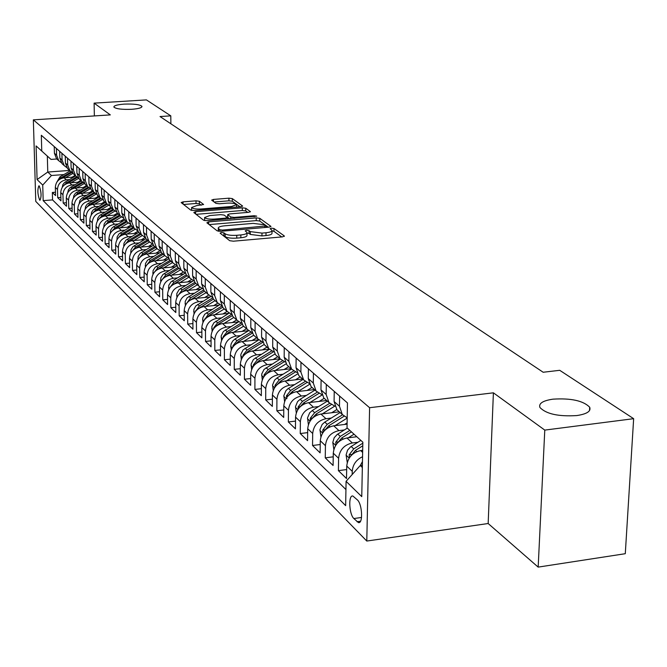 <?xml version="1.0" encoding="UTF-8"?>
<svg xmlns="http://www.w3.org/2000/svg" width="667" height="667" viewBox="0 0 667 667"><rect width="100%" height="100%" fill="white"/><g stroke="black" fill="none" stroke-linecap="round" stroke-linejoin="round"><path stroke-width="1" d="M221.377 232.508L220.102 233.158L229.731 240.712L233.408 241.196L282.566 236.868L284.292 235.926L273.962 228.506L271.427 228.189L270.127 228.714L272.011 230.307C272.236 231.482 270.235 232.299 266.008 232.75L261.964 233.1L250.325 231.616L249.049 230.657L246.515 230.34L245.181 230.874L246.99 232.45C247.199 233.642 245.148 234.476 240.845 234.942L236.76 235.293C231.299 235.618 227.422 235.118 225.146 233.792L223.904 232.833L221.377 232.508M131.699 109.296C138.603 108.754 142.013 107.771 141.929 106.361C139.845 104.511 133.925 103.769 124.179 104.119C117.284 104.652 113.849 105.628 113.882 107.053C115.933 108.904 121.878 109.655 131.699 109.296M576.838 415.566C586.91 414.024 591.195 411.239 589.695 407.229C583.3 400.725 571.06 398.032 552.993 399.158C542.905 400.642 538.544 403.41 539.92 407.47C546.156 414.007 558.462 416.7 576.838 415.566M39.661 200.075L40.003 200.267C41.612 196.523 41.362 191.762 39.253 185.976L38.919 185.793C37.31 189.52 37.56 194.28 39.661 200.075M199.375 201.242L196.006 200.825L183.058 201.868L181.174 202.568L190.745 210.122L194.172 210.547L240.779 206.728L242.596 206.028L232.308 198.591L228.931 198.182L213.473 199.425L211.639 200.108L215.941 203.36L219.343 203.777L227.088 203.143C232.149 202.91 235.309 203.41 236.552 204.627L231.657 206.487L201.025 208.996C195.94 209.238 192.796 208.738 191.596 207.52L196.64 205.619L203.602 204.502L199.375 201.242L199.383 203.894L196.023 203.477L183.558 204.486M110.322 114.899L94.105 103.135L146.415 99.892L170.802 115.85L160.03 116.55L543.171 372.253L559.721 370.31L633.65 418.684L544.781 430.098L493.397 392.821L369.601 407.712L33.35 119.852L110.322 114.899M208.679 221.878L206.87 222.778L217.15 230.84L220.744 231.299L269.084 227.139L270.944 226.396L259.771 218.317L256.236 217.876L208.679 221.878L208.688 224.204M203.668 220.268L193.814 212.531L195.606 211.672L242.313 207.829L245.764 208.254L250.383 211.622L248.549 212.331L229.548 213.915L227.68 214.632L230.74 216.975L234.25 217.409L254.152 215.741L256.712 216.15L207.179 220.71L203.668 220.268M55.461 192.238L52.351 192.48L55.553 195.581L55.336 187.427L57.487 189.486C57.896 183.992 60.822 180.774 66.283 179.815L69.385 179.581M60.88 197.432L57.704 197.674L60.972 200.85L60.755 192.613L62.956 194.722C63.373 189.17 66.333 185.91 71.853 184.934L74.996 184.701M66.425 202.735L63.173 202.993L66.508 206.245L66.3 197.916L68.559 200.067C68.976 194.464 71.978 191.162 77.547 190.178L80.732 189.928M72.094 208.162L68.759 208.429L72.178 211.756L71.978 203.343L74.279 205.544C74.712 199.875 77.739 196.54 83.367 195.531L86.602 195.281M77.889 213.715L74.479 213.99L77.972 217.392L77.781 208.888L80.132 211.139C80.574 205.411 83.642 202.034 89.328 201.017L92.613 200.759M83.825 219.393L80.332 219.685L83.909 223.162L83.717 214.566L86.126 216.875C86.577 211.08 89.678 207.662 95.431 206.628L98.758 206.361M89.895 225.204L86.318 225.504L89.978 229.064L89.795 220.377L92.263 222.736C92.721 216.883 95.856 213.423 101.676 212.373L105.044 212.098M96.115 231.157L92.446 231.466L96.198 235.109L96.015 226.321L98.541 228.748C99.016 222.82 102.193 219.326 108.062 218.251L111.489 217.967M102.485 237.244L98.724 237.569L102.56 241.296L102.385 232.416L104.977 234.892C105.461 228.906 108.671 225.363 114.616 224.27L118.092 223.987M109.004 243.488L105.153 243.822L109.08 247.64L108.913 238.661L111.572 241.196C112.064 235.143 115.316 231.557 121.319 230.448L124.854 230.148M115.691 249.875L111.739 250.225L115.766 254.144L115.608 245.056L118.326 247.657C118.834 241.529 122.119 237.902 128.197 236.768L131.783 236.46M122.545 256.42L118.484 256.787L122.62 260.797L122.461 251.609L125.254 254.285C125.771 248.082 129.098 244.405 135.243 243.255L138.886 242.938M129.565 263.14L125.404 263.515L129.64 267.634L129.49 258.337L132.358 261.072C132.883 254.794 136.26 251.075 142.471 249.9L146.173 249.575M136.777 270.018L132.5 270.41L136.843 274.637L136.702 265.233L139.645 268.042C140.187 261.689 143.597 257.921 149.892 256.72L153.652 256.386M144.172 277.08L139.778 277.489L144.23 281.824L144.105 272.303L147.115 275.188C147.674 268.759 151.134 264.941 157.495 263.723L161.322 263.373M151.759 284.325L147.24 284.751L151.818 289.195L151.701 279.565L154.794 282.525C155.361 276.021 158.871 272.144 165.308 270.91L169.193 270.552M159.546 291.762L154.911 292.204L159.605 296.773L159.496 287.018L162.673 290.062C163.257 283.475 166.808 279.548 173.328 278.281L177.28 277.914M167.55 299.391L162.781 299.858L167.6 304.552L167.509 294.681L170.769 297.799C171.369 291.129 174.971 287.152 181.566 285.86L185.584 285.476M175.771 307.237L170.86 307.72L175.821 312.54L175.729 302.543L179.09 305.753C179.706 298.999 183.35 294.964 190.028 293.647L194.122 293.255M184.225 315.291L179.173 315.799L184.267 320.752L184.192 310.63L187.635 313.932C188.269 307.087 191.971 302.993 198.733 301.651L202.893 301.242M192.913 323.57L187.71 324.104L192.946 329.198L192.888 318.951L196.431 322.336C197.082 315.408 200.834 311.256 207.687 309.888L211.923 309.463M201.851 332.083L196.49 332.641L201.884 337.877L201.834 327.497L205.478 330.99C206.145 323.97 209.955 319.751 216.892 318.351L221.211 317.917M211.047 340.845L205.528 341.421L211.072 346.815L211.039 336.301L214.791 339.895C215.474 332.775 219.335 328.498 226.363 327.072L230.765 326.613M220.519 349.858L214.824 350.467L220.535 356.02L220.51 345.364L224.379 349.058C225.087 341.846 228.998 337.51 236.126 336.043L240.604 335.576M230.273 359.138L224.395 359.771L230.273 365.491L230.273 354.694L234.259 358.504C234.984 351.192 238.953 346.782 246.173 345.289L250.742 344.806M240.32 368.693L234.259 369.36L240.312 375.254L240.328 364.307L244.43 368.234C245.181 360.822 249.216 356.345 256.528 354.819L261.189 354.31M250.675 378.539L244.414 379.24L250.659 385.318L250.692 374.22L254.927 378.264C255.694 370.744 259.788 366.2 267.209 364.641L271.961 364.115M261.364 388.686L254.894 389.428L261.331 395.689L261.381 384.434L265.749 388.619C266.542 380.99 270.702 376.371 278.222 374.771L283.075 374.22M272.386 399.158L265.691 399.933L272.344 406.403L272.411 394.981L276.922 399.3C277.739 391.554 281.958 386.868 289.586 385.226L294.547 384.659M283.767 409.955L276.847 410.78L283.708 417.45L283.8 405.87L288.452 410.322C289.303 402.468 293.588 397.707 301.326 396.023L306.386 395.431M295.523 421.102L288.361 421.969L295.448 428.864L295.556 417.117L300.375 421.719C301.242 413.748 305.603 408.896 313.448 407.178L318.626 406.562M307.67 432.625L300.25 433.533L307.579 440.662L307.712 428.739L312.69 433.492C313.59 425.404 318.017 420.468 325.98 418.701L331.274 418.059M320.227 444.522L312.54 445.489L320.118 452.86L320.277 440.754L325.429 445.673C326.355 437.452 330.857 432.441 338.944 430.624L344.355 429.957M333.225 456.828L325.254 457.854L333.091 465.474L333.283 453.185L338.603 458.279C339.561 449.925 344.147 444.822 352.351 442.963L357.887 442.263M346.673 469.56L338.402 470.644L346.515 478.531L346.74 466.05C347.715 457.62 352.343 452.468 360.63 450.575L362.681 450.308M55.336 187.427C55.736 181.958 58.654 178.748 64.09 177.797L73.662 177.08M60.755 192.613C61.164 187.085 64.115 183.842 69.61 182.875L79.373 182.141M66.3 197.916C66.725 192.329 69.701 189.044 75.254 188.069L85.218 187.302M71.978 203.343C72.403 197.69 75.421 194.372 81.024 193.38L91.196 192.588M77.781 208.888C78.214 203.177 81.266 199.825 86.927 198.808L97.315 197.991M83.717 214.566C84.159 208.796 87.244 205.394 92.971 204.369L103.577 203.527M89.795 220.377C90.245 214.541 93.372 211.105 99.158 210.055L109.988 209.18M96.015 226.321C96.482 220.427 99.641 216.95 105.486 215.883L116.558 214.974M102.385 232.416C102.868 226.455 106.061 222.928 111.973 221.844L123.295 220.91M108.913 238.661C109.405 232.625 112.64 229.064 118.618 227.956L130.19 226.988M115.608 245.056C116.108 238.953 119.376 235.343 125.429 234.225L137.26 233.217M122.461 251.609C122.978 245.439 126.288 241.779 132.408 240.637L144.514 239.595M129.49 258.337C130.015 252.093 133.375 248.382 139.561 247.224L151.951 246.14M136.702 265.233C137.244 258.913 140.637 255.161 146.898 253.977L159.588 252.843M144.105 272.303C144.656 265.908 148.099 262.106 154.427 260.897L167.417 259.73M151.701 279.565C152.259 273.095 155.753 269.243 162.156 268.009L175.471 266.792M159.496 287.018C160.072 280.465 163.607 276.563 170.093 275.313L183.733 274.037M167.509 294.681C168.101 288.044 171.677 284.084 178.247 282.808L192.229 281.482M175.729 302.543C176.338 295.823 179.973 291.812 186.618 290.512L200.959 289.136M184.192 310.63C184.817 303.827 188.494 299.758 195.223 298.424L209.947 296.99M192.888 318.951C193.53 312.056 197.257 307.921 204.077 306.562L219.185 305.069M201.834 327.497C202.493 320.51 206.27 316.325 213.173 314.941L228.689 313.373M211.039 336.301C211.714 329.223 215.549 324.971 222.545 323.553L238.486 321.919M220.51 345.364C221.211 338.186 225.104 333.875 232.183 332.424L248.574 330.715L235.034 338.969L236.918 340.72L232.983 345.764L232.85 347.023M230.273 354.694C230.99 347.415 234.934 343.038 242.113 341.562L258.696 339.803M240.328 364.307C241.062 356.928 245.072 352.484 252.351 350.967L269.176 349.158M250.692 374.22C251.451 366.742 255.519 362.223 262.898 360.672L280.032 358.796M261.381 384.434C262.164 376.855 266.291 372.269 273.778 370.677L291.154 368.734M272.411 394.981C273.22 387.285 277.414 382.633 285.001 381.007L302.618 378.998M283.8 405.87C284.634 398.066 288.894 393.33 296.582 391.662L314.457 389.595M295.556 417.117C296.415 409.188 300.75 404.377 308.554 402.668L326.672 400.534M307.712 428.739C308.596 420.694 312.998 415.799 320.919 414.049L339.303 411.831M320.277 440.754C321.194 432.583 325.671 427.605 333.708 425.804L347.09 424.162M333.283 453.185C334.225 444.889 338.778 439.82 346.932 437.977L356.812 436.735M357.42 499.942L352.885 496.023C348.199 494.656 349.058 514.224 353.86 518.542L358.437 522.594C363.182 524.07 362.298 504.16 357.42 499.942M369.601 407.712L366.792 541.045L35.768 201.409L33.35 119.852M52.351 192.48L52.56 199.9L43.18 200.634L345.656 505.644L346.081 481.324L360.263 465.516L362.381 465.241M43.18 200.634L42.73 185.084L37.085 179.565L36.093 145.923L41.763 151.059L41.312 135.276L347.465 402.943L347.023 427.864L362.848 442.213L361.756 496.623L346.081 481.324M54.244 146.582L54.419 153.252L56.553 158.754L58.062 160.105M61.281 162.673L58.721 160.697L56.587 155.169L56.412 148.474M59.688 151.342L59.863 158.079L62.014 163.64L63.54 165.007M66.842 167.634L64.232 165.624L62.073 160.047L61.906 153.277M65.258 156.211L65.424 163.023L67.592 168.634L69.135 170.018M72.528 172.711L69.86 170.669L67.692 165.024L67.517 158.187M70.952 161.189L71.119 168.076L73.303 173.745L74.862 175.138M78.339 177.906L75.621 175.821L73.437 170.127L73.27 163.215M76.78 166.291L76.947 173.245L79.148 178.973L80.715 180.382M84.292 183.217L81.524 181.099L79.315 175.346L79.148 168.359M82.75 171.502L82.9 178.531L85.126 184.325L86.71 185.743M82.508 193.263L90.379 188.644L87.552 186.502L85.326 180.682L85.168 173.62M88.853 176.838L89.003 183.95L91.246 189.803L92.846 191.237M96.632 194.214L93.73 192.029L91.487 186.151L91.337 179.014M95.106 182.308L95.256 189.495L97.507 195.414L99.133 196.865M103.018 199.917L100.058 197.69L97.791 191.746L97.649 184.534M101.509 187.902L101.651 195.173L103.927 201.159L105.561 202.618M109.563 205.753L106.537 203.493L104.252 197.482L104.11 190.187M108.071 193.647L108.204 200.992L110.505 207.045L112.156 208.521M116.275 211.739L113.182 209.438L110.872 203.36L110.739 195.981M114.799 199.525L114.924 206.962L117.242 213.073L118.909 214.566M123.153 217.867L119.985 215.533L117.659 209.388L117.534 201.918M121.686 205.553L121.819 213.073L124.154 219.26L125.838 220.769M130.198 224.162L126.963 221.778L124.621 215.566L124.496 208.004M128.764 211.731L128.881 219.343L131.241 225.596L132.941 227.122M137.435 230.607L134.117 228.181L131.758 221.894L131.641 214.249M136.018 218.076L136.126 225.78L138.503 232.108L140.228 233.642M144.856 237.227L141.462 234.751L139.078 228.397L138.969 220.66M143.455 224.579L143.563 232.374L145.965 238.778L147.699 240.337M152.476 244.014L148.999 241.496L146.59 235.067L146.49 227.23M151.101 231.266L151.201 239.153L153.618 245.631L155.378 247.207M160.297 250.984L156.737 248.424L154.31 241.913L154.21 233.984M158.946 238.127L159.038 246.115L161.472 252.668L163.257 254.26M168.334 258.146L164.682 255.536L162.231 248.949L162.148 240.92M167.008 245.173L167.092 253.26L169.551 259.897L171.344 261.497M176.588 265.499L172.845 262.84L170.368 256.178L170.293 248.049M175.296 252.418L175.363 260.605L177.847 267.317L179.665 268.943M185.076 273.053L181.232 270.343L178.739 263.598L178.673 255.369M183.809 259.863L183.867 268.159L186.376 274.954L188.211 276.597M193.805 280.832L189.853 278.064L187.344 271.236L187.285 262.898M192.563 267.517L192.621 275.921L195.148 282.8L197.007 284.467M202.785 288.819L198.724 286.01L196.19 279.089L196.14 270.644M201.576 275.396L201.617 283.917L204.169 290.879L206.045 292.563M212.023 297.048L207.854 294.172L205.294 287.177L205.253 278.614M210.855 283.508L210.88 292.138L213.457 299.191L215.358 300.892M221.536 305.511L217.25 302.585L214.666 295.489L214.641 286.818M220.402 291.854L220.418 300.6L223.02 307.745L224.937 309.471M231.341 314.232L226.922 311.247L224.32 304.06L224.304 295.264M230.24 300.458L230.248 309.321L232.866 316.567L234.809 318.309M241.437 323.212L236.885 320.168L234.259 312.89L234.259 303.969M240.378 309.321L240.37 318.317L243.013 325.646L244.981 327.414M251.851 332.466L247.165 329.365L244.514 321.986L244.522 312.948M250.834 318.459L250.817 327.58L253.477 335.017L255.469 336.802M262.59 342.013L257.754 338.844L255.077 331.366L255.111 322.203M261.622 327.889L261.581 337.143L264.274 344.681L266.291 346.481M273.67 351.859L268.684 348.624L265.991 341.054L266.033 331.749M272.753 337.627L272.695 347.007L275.413 354.644L277.455 356.47M285.109 362.023L279.965 358.721L277.247 351.042L277.305 341.604M284.25 347.674L284.175 357.195L286.91 364.941L288.978 366.792M296.932 372.519L291.621 369.151L288.869 361.364L288.953 351.784M296.123 358.054L296.031 367.717L298.791 375.579L300.884 377.447M309.146 383.367L303.66 379.932L300.884 372.028L300.984 362.306M308.404 368.793L308.287 378.598L311.072 386.568L313.19 388.461M321.777 394.572L316.1 391.07L313.307 383.058L313.432 373.187M321.102 379.89L320.96 389.853L323.778 397.932L325.921 399.858M334.859 406.17L328.981 402.593L326.155 394.464L326.296 384.442M334.242 391.379L334.084 401.492L336.918 409.696L339.086 411.639M347.199 417.825L342.304 414.515L339.461 406.27L339.62 396.09M352.193 474.512L352.251 471.327C352.785 464.591 356.22 459.721 362.556 456.72M338.402 470.644L338.603 458.279M325.254 457.854L325.429 445.673M312.54 445.489L312.69 433.492M300.25 433.533L300.375 421.719M288.361 421.969L288.452 410.322M276.847 410.78L276.922 399.3M265.691 399.933L265.749 388.619M254.894 389.428L254.927 378.264M244.414 379.24L244.43 368.234M234.259 369.36L234.259 358.504M224.395 359.771L224.379 349.058M214.824 350.467L214.791 339.895M205.528 341.421L205.478 330.99M196.49 332.641L196.431 322.336M187.71 324.104L187.635 313.932M179.173 315.799L179.09 305.753M170.86 307.72L170.769 297.799M162.781 299.858L162.673 290.062M154.911 292.204L154.794 282.525M147.24 284.751L147.115 275.188M139.778 277.489L139.645 268.042M132.5 270.41L132.358 261.072M125.404 263.515L125.254 254.285M118.484 256.787L118.326 247.657M111.739 250.225L111.572 241.196M105.153 243.822L104.977 234.892M98.724 237.569L98.541 228.748M92.446 231.466L92.263 222.736M86.318 225.504L86.126 216.875M80.332 219.685L80.132 211.139M74.479 213.99L74.279 205.544M68.759 208.429L68.559 200.067M63.173 202.993L62.956 194.722M57.704 197.674L57.487 189.486M52.56 199.9L345.94 489.57M69.61 170.444L47.766 172.044L51.451 175.496L63.899 174.579M360.263 465.516L362.339 467.475M493.397 392.821L488.161 523.52L538.169 567.108L544.781 430.098M538.169 567.108L625.287 553.702L633.65 418.684M94.105 103.135L94.364 115.925M488.161 523.52L366.792 541.045M170.877 123.795L170.802 115.85M47.324 156.086L47.766 172.044L37.085 179.565M56.82 158.996L51.009 159.405L41.763 151.059M51.451 175.496L42.73 185.084M222.886 235.343L225.146 236.61C227.422 237.944 231.299 238.444 236.76 238.119L236.76 235.293M246.99 232.975L246.982 235.259C247.19 236.46 245.148 237.302 240.837 237.76L236.76 238.119M272.011 230.84L271.994 233.1C272.219 234.284 270.218 235.109 265.991 235.559L261.956 235.918L250.317 234.425L249.041 233.458L246.982 233.117M281.757 236.943L273.945 231.299L272.011 230.949M268.292 227.214L259.763 221.052L256.228 220.61L209.188 224.596M219.96 229.756L222.47 230.073L266.133 225.913L264.674 224.812L253.21 223.378L224.445 225.83C220.152 226.28 218.101 227.097 218.276 228.281L219.96 229.756L219.96 231.341M218.284 230.574L218.376 231.241M196.115 214.332L242.304 210.514L242.313 207.829M247.774 212.398L245.756 210.939L242.304 210.514M227.68 217.209L229.573 218.826M209.696 215.566L204.594 217.534C205.853 218.818 209.071 219.326 214.274 219.084L225.296 218.159L227.055 217.275L224.137 215.082L220.66 214.649L209.696 215.566M204.611 219.885L204.936 220.66M201.167 205.253L199.383 203.894M191.604 209.847L191.804 210.472M240.012 206.787L232.308 201.226L228.939 200.817L214.132 202.018M360.297 465.516L362.456 461.572M361.931 450.408L362.69 449.925M347.249 462.514L346.098 454.994L347.549 450.183L350.55 446.898L360.855 440.403M351 455.728L355.411 450.417L362.773 445.798M362.823 443.196L353.76 448.891L349.141 454.811L349.491 457.645M348.266 437.81L354.019 434.209M333.85 449.433L332.783 442.446L334.209 437.71L337.16 434.484L347.299 428.114M337.635 442.838L341.871 437.877L351.451 431.874M349.841 430.415L340.27 436.401L335.726 442.221L335.985 444.897M344.589 424.47L347.107 422.895M335.059 425.638L347.199 418.067M320.902 436.818L319.968 429.631L322.136 424.479L324.812 422.086L340.103 412.556M324.729 430.398L328.781 425.763L344.105 416.2M342.538 414.791L327.239 424.337L322.77 430.057L322.945 432.575M331.691 412.748L336.802 409.563M322.294 413.882L334.734 406.136M308.387 424.637L307.529 417.917L309.655 412.84L312.289 410.497L327.347 401.134M312.248 418.367L316.125 414.049L331.282 404.619M329.665 403.327L314.641 412.665L310.247 418.301L310.347 420.652M319.21 401.409L324.195 398.316M309.947 402.501L321.969 395.039M296.29 412.865L295.498 406.587L297.582 401.584L300.175 399.283L315.007 390.087M300.183 406.745L303.885 402.718L318.909 393.405M317.242 392.213L302.443 401.384L298.124 406.92L298.174 409.113M307.128 390.437L312.023 387.41M297.999 391.496L309.58 384.334M284.576 401.484L283.842 395.614L285.893 390.695L287.877 388.803L303.06 379.398M288.511 395.498L292.046 391.754L306.962 382.524M305.244 381.432L290.645 390.462L286.393 395.906L286.91 398.608M295.431 379.815L300.225 376.855M286.426 380.84L297.624 373.937M273.237 390.478L272.561 384.992L274.579 380.14L277.088 377.914L291.487 369.043M277.214 384.609L280.574 381.132L295.423 371.978M293.655 370.985L279.223 379.882L275.037 385.243L274.996 387.118M284.1 369.526L288.803 366.633M275.213 370.518L286.076 363.84M262.256 379.831L261.722 374.062L264.04 369.41L280.24 359.029M266.266 374.07L269.46 370.844L284.275 361.739M282.449 360.839L268.151 369.635L264.032 374.912L263.957 376.63M273.111 359.555L277.73 356.72M264.349 360.513L274.921 354.027M251.601 369.51L251.117 364.09L253.402 359.505L269.335 349.316M255.661 363.857L258.688 360.872L273.487 351.801M271.619 351L257.42 359.696L253.36 364.899L253.26 366.466M262.464 349.883L266.992 347.107M253.81 350.817L264.124 344.505M241.279 359.521L240.837 354.419L243.088 349.9L258.788 339.887M245.381 353.96L248.249 351.209L262.74 342.338M261.13 341.437L247.015 350.067L243.021 355.186L242.896 356.595M252.126 340.495L256.57 337.785M243.588 341.404L253.71 335.226M231.266 349.825L230.749 346.248L231.166 343.83L232.658 341.07L235.034 338.969M235.409 344.364L238.111 341.821L252.226 333.217M250.975 332.141L236.918 340.72M242.088 331.391L246.457 328.731M233.667 332.266L243.63 326.205M221.536 340.428L221.177 335.926L223.353 331.532L238.686 321.802M225.729 335.051L228.272 332.716L242.046 324.337M241.146 323.103L227.113 331.641L223.237 336.618L223.095 337.727M232.349 322.553L236.635 319.943M224.029 323.403L233.842 317.442M212.098 331.316L211.889 326.488L213.915 322.745L229.089 313.131M216.333 326.013L218.726 323.879L232.191 315.699M231.441 314.432L217.592 322.828L213.773 327.73L213.632 328.698M222.878 313.957L227.072 311.414M214.674 314.791L224.337 308.929M202.926 322.461L202.751 317.901L204.744 314.207L219.793 304.702M207.212 317.234L209.446 315.283L222.645 307.295M221.844 306.095L208.346 314.274L204.444 319.927M213.682 305.611L217.767 303.143M205.569 306.42L215.099 300.659M194.014 313.865L193.864 309.546L195.831 305.911L210.772 296.49M198.341 308.713L213.382 299.108M212.556 297.982L199.358 305.953L195.523 311.389M204.736 297.499L208.738 295.081M196.723 298.274L206.111 292.621M185.343 305.511L185.226 301.426L187.16 297.841L202.018 288.494M189.72 300.425L204.435 291.112M203.535 290.07L190.62 297.857L186.843 303.093M196.031 289.603L199.983 287.227M188.127 290.362L197.374 284.801M176.913 297.39L176.822 293.53L179.14 289.578L193.513 280.715M181.341 292.379L195.739 283.333M194.789 282.366L182.116 289.987L178.414 295.022M187.569 281.924L191.487 279.565M179.756 282.666L188.869 277.189M168.709 289.495L168.793 285.301L170.927 281.941L185.151 273.187M173.187 284.542L187.285 275.763M186.293 274.862L173.845 282.333L170.218 287.16M179.323 274.454L183.242 272.103M171.602 275.171L180.599 269.776M160.73 281.816L160.83 277.831L162.931 274.512L176.855 265.958M165.249 276.93L179.048 268.392M178.072 267.525L165.8 274.879L162.356 279.381M171.302 267.175L175.221 264.824M163.673 267.876L172.536 262.565M152.951 274.337L153.076 270.552L155.153 267.275L168.793 258.904M157.529 269.51L171.027 261.222M170.085 260.372L157.954 267.617L154.494 272.044M163.482 260.08L167.434 257.72M155.945 260.764L164.691 255.544M145.381 267.058L145.523 263.457L147.565 260.222L160.964 252.026M150 262.289L163.223 254.227M162.298 253.402L150.317 260.547L146.94 264.782M155.87 253.177L159.863 250.792M148.416 253.844L157.003 248.716M138.002 259.972L138.152 256.545L140.178 253.352L153.343 245.306M142.671 255.261L155.611 247.415M154.711 246.607L142.871 253.66L139.586 257.704M148.441 246.448L152.493 244.039M141.07 247.09L149.533 242.063M130.807 253.06L130.974 249.808L132.975 246.657L145.931 238.753M135.534 248.407L148.191 240.779M147.315 239.995L135.618 246.94L132.416 250.8M141.204 239.878L145.072 237.585M133.917 240.512L142.254 235.559M123.795 246.331L123.979 243.238L125.946 240.128L138.753 232.324M128.564 241.737L140.962 234.3M140.103 233.533L128.548 240.395L125.429 244.08M134.142 233.483L137.861 231.274M126.938 234.092L135.176 229.215M116.958 239.77L117.15 236.835L119.093 233.758L131.749 226.063M121.778 235.226L133.9 227.989M133.066 227.239L121.644 234.009L118.618 237.527M127.247 227.23L130.84 225.113M120.127 227.831L128.272 223.011M110.28 233.375L110.664 230.098L112.406 227.539L124.921 219.943M115.158 228.881L127.013 221.828M126.205 221.094L114.916 227.772L111.973 231.132M120.527 221.136L124.004 219.084M113.482 221.719L121.552 216.95M103.769 227.13L104.16 224.004L105.878 221.477L118.251 213.982M108.696 222.695L120.268 215.833M119.51 215.099L108.346 221.694L105.486 224.896M113.965 215.191L117.367 213.182M106.987 215.758L114.999 211.03M97.407 221.035L97.807 218.051L99.508 215.558L111.739 208.154M102.385 216.65L113.69 209.972M112.965 209.246L101.926 215.758L99.158 218.801M107.554 209.38L110.905 207.404M100.65 209.938L108.613 205.244M91.204 215.091L91.604 212.231L93.288 209.772L105.386 202.46M96.223 210.755L107.279 204.244M106.578 203.535L95.664 209.955L92.98 212.856M101.292 203.702L104.602 201.759M94.464 204.252L102.385 199.591M85.134 209.288L85.543 206.553L87.21 204.119L99.175 196.898M90.212 205.002L101.025 198.641M100.308 197.966L89.545 204.294L86.943 207.053M95.173 198.157L98.441 196.24M88.419 198.691L96.306 194.055M79.206 203.618L79.823 200.559L81.641 198.274L93.105 191.471M84.342 199.383L94.931 193.163M94.197 192.521L83.567 198.758L81.049 201.384M89.195 192.746L92.413 190.854M73.412 198.041L73.837 195.581L75.463 193.205L87.169 186.16M78.581 193.897L88.978 187.802M88.227 187.194L77.722 193.347L75.288 195.848M83.35 187.444L86.527 185.584M76.73 187.952L84.442 183.442M67.759 192.663L68.376 189.845L70.152 187.61L81.374 180.965M72.953 188.536L83.167 182.558M82.408 181.983L72.011 188.061L69.66 190.437M77.63 182.266L80.774 180.432M71.086 182.766L78.639 178.347M62.223 187.369L62.84 184.659L64.599 182.458L75.688 175.896M67.434 183.308L77.497 177.43M76.722 176.872L66.425 182.891L64.149 185.143M72.044 177.205L75.146 175.396M65.558 177.689L72.978 173.353M56.82 182.174L59.938 176.88L70.118 170.944M62.031 178.189L71.953 172.403M71.169 171.878L60.964 177.831L58.771 179.973M64.09 177.797L66.283 179.815M69.61 182.875L71.853 184.934M75.254 188.069L77.547 190.178M81.024 193.38L83.367 195.531M86.927 198.808L89.328 201.017M92.971 204.369L95.431 206.628M99.158 210.055L101.676 212.373M105.486 215.883L108.062 218.251M111.973 221.844L114.616 224.27M118.618 227.956L121.319 230.448M125.429 234.225L128.197 236.768M132.408 240.637L135.243 243.255M139.561 247.224L142.471 249.9M146.898 253.977L149.892 256.72M154.427 260.897L157.495 263.723M162.156 268.009L165.308 270.91M170.093 275.313L173.328 278.281M178.247 282.808L181.566 285.86M186.618 290.512L190.028 293.647M195.223 298.424L198.733 301.651M204.077 306.562L207.687 309.888M213.173 314.941L216.892 318.351M222.545 323.553L226.363 327.072M232.183 332.424L236.126 336.043M242.113 341.562L246.173 345.289M252.351 350.967L256.528 354.819M262.898 360.672L267.209 364.641M273.778 370.677L278.222 374.771M285.001 381.007L289.586 385.226M296.582 391.662L301.326 396.023M308.554 402.668L313.448 407.178M320.919 414.049L325.98 418.701M333.708 425.804L338.944 430.624M346.932 437.977L352.351 442.963M360.63 450.575L362.64 452.426M54.419 153.252L56.587 155.169M59.863 158.079L62.073 160.047M65.424 163.023L67.692 165.024M71.119 168.076L73.437 170.127M76.947 173.245L79.315 175.346M82.9 178.531L85.326 180.682M89.003 183.95L91.487 186.151M95.256 189.495L97.791 191.746M101.651 195.173L104.252 197.482M108.204 200.992L110.872 203.36M114.924 206.962L117.659 209.388M121.819 213.073L124.621 215.566M128.881 219.343L131.758 221.894M136.126 225.78L139.078 228.397M143.563 232.374L146.59 235.067M151.201 239.153L154.31 241.913M159.038 246.115L162.231 248.949M167.092 253.26L170.368 256.178M175.363 260.605L178.739 263.598M183.867 268.159L187.344 271.236M192.621 275.921L196.19 279.089M201.617 283.917L205.294 287.177M210.88 292.138L214.666 295.489M220.418 300.6L224.32 304.06M230.248 309.321L234.259 312.89M240.37 318.317L244.514 321.986M250.817 327.58L255.077 331.366M261.581 337.143L265.991 341.054M272.695 347.007L277.247 351.042M284.175 357.195L288.869 361.364M296.031 367.717L300.884 372.028M308.287 378.598L313.307 383.058M320.96 389.853L326.155 394.464M334.084 401.492L339.461 406.27M346.74 466.05L352.251 471.327M360.513 521.227L356.995 521.719M361.531 517.467L353.86 518.542M225.146 236.61L225.146 233.792M240.837 237.76L240.845 234.942M249.041 233.458L249.049 230.657M250.317 234.425L250.325 231.616M261.956 235.918L261.964 233.1M265.991 235.559L266.008 232.75M273.945 231.299L273.962 228.506M284.284 236.435L284.292 235.926M223.912 235.643L223.904 232.833M256.228 220.61L256.236 217.876M259.763 221.052L259.771 218.317M270.794 226.713L270.794 226.23M222.47 231.157L222.47 230.073M264.824 227.505L264.832 226.438M218.684 231.274L218.676 228.756M195.623 213.949L195.606 211.672M245.756 210.939L245.764 208.254M250.25 211.914L250.25 211.472M227.814 217.5L227.806 214.782M230.74 218.734L230.74 216.975M234.25 218.434L234.25 217.409M254.144 216.767L254.152 215.741M214.274 220.11L214.274 219.084M225.296 219.185L225.296 218.159M201.034 209.98L201.025 208.996M231.657 207.47L231.657 206.487M213.473 201.526L213.473 199.425M228.939 200.817L228.931 198.182M232.308 201.226L232.308 198.591M242.471 206.311L242.471 205.886M183.075 204.102L183.058 201.868M196.023 203.477L196.006 200.825M346.123 455.194L349.2 458.096M355.411 450.417L356.737 451.642M351.167 446.481L353.76 448.891M351.576 454.502L349.141 454.811M332.816 442.638L335.684 445.356M341.871 437.877L343.096 439.019M337.76 434.075L340.27 436.401M338.069 441.929L335.726 442.221M319.952 430.515L322.636 433.041M328.781 425.763L329.932 426.822M324.812 422.086L327.239 424.337M325.029 429.781L322.77 430.057M307.512 418.784L310.022 421.152M316.125 414.049L317.2 415.041M312.289 410.497L314.641 412.665M312.414 418.034L310.247 418.301M295.481 407.437L297.824 409.646M303.885 402.718L304.886 403.635M300.175 399.283L302.443 401.384M300.217 406.67L298.124 406.92M283.834 396.456L286.018 398.516M292.046 391.754L292.971 392.613M288.452 388.427L290.645 390.462M288.311 395.689L286.393 395.906M272.545 385.818L274.587 387.735M280.574 381.132L281.432 381.933M277.088 377.914L279.223 379.882M276.747 385.051L275.037 385.243M261.614 375.504L263.515 377.297M269.46 370.844L270.26 371.586M266.083 367.725L268.151 369.635M265.549 374.746L264.032 374.912M251.017 365.516L252.785 367.175M258.688 360.872L259.43 361.564M255.419 357.845L257.42 359.696M254.702 364.749L253.36 364.899M240.745 355.828L242.379 357.37M248.249 351.209L248.933 351.842M245.072 348.266L247.015 350.067M244.189 355.061L243.021 355.186M230.765 346.423L232.283 347.849M238.111 341.821L238.744 342.413M233.992 345.656L232.983 345.764M221.085 337.294L222.495 338.611M228.272 332.716L228.856 333.258M225.288 329.948L227.113 331.641M224.104 336.527L223.237 336.618M211.681 328.422L212.981 329.648M218.726 323.879L219.26 324.37M215.816 321.186L217.592 322.828M214.507 327.655L213.773 327.73M202.551 319.81L203.743 320.935M209.446 315.283L209.93 315.741M206.62 312.673L208.346 314.274M205.186 319.043L204.577 319.101M193.663 311.431L194.764 312.473M200.425 306.937L200.875 307.354M197.682 304.394L199.358 305.953M196.131 310.664L195.648 310.714M185.034 303.293L186.035 304.244M188.986 296.348L190.62 297.857M176.63 295.373L177.547 296.24M180.532 288.519L182.116 289.987M168.459 287.66L169.293 288.452M172.303 280.899L173.845 282.333M160.497 280.157L161.256 280.874M164.29 273.487L165.8 274.879M152.751 272.853L153.427 273.495M156.487 266.258L157.954 267.617M145.198 265.733L145.806 266.308M148.891 259.23L150.317 260.547M137.844 258.796L138.386 259.305M141.479 252.368L142.871 253.66M130.665 252.034L131.149 252.485M134.259 245.689L135.618 246.94M123.67 245.439L124.087 245.831M127.222 239.17L128.548 240.395M120.352 232.808L121.644 234.009M113.657 226.605L114.916 227.772M107.112 220.552L108.346 221.694M100.725 214.641L101.926 215.758M94.489 208.871L95.664 209.955M88.403 203.227L89.545 204.294M82.45 197.715L83.567 198.758M76.63 192.338L77.722 193.347M70.944 187.068L72.011 188.061M65.383 181.916L66.425 182.891M59.938 176.88L60.964 177.831M141.938 106.787L141.929 106.361M589.503 410.614L589.695 407.229M336.918 409.696L342.304 414.515M323.778 397.932L328.981 402.593M311.072 386.568L316.1 391.07M298.791 375.579L303.66 379.932M286.91 364.941L291.621 369.151M275.413 354.644L279.965 358.721M264.274 344.681L268.684 348.624M253.477 335.017L257.754 338.844M243.013 325.646L247.165 329.365M232.866 316.567L236.885 320.168M223.02 307.745L226.922 311.247M213.457 299.191L217.25 302.585M204.169 290.879L207.854 294.172M195.148 282.8L198.724 286.01M186.376 274.954L189.853 278.064M177.847 267.317L181.232 270.343M169.551 259.897L172.845 262.84M161.472 252.668L164.682 255.536M153.618 245.631L156.737 248.424M145.965 238.778L148.999 241.496M138.503 232.108L141.462 234.751M131.241 225.596L134.117 228.181M124.154 219.26L126.963 221.778M117.242 213.073L119.985 215.533M110.505 207.045L113.182 209.438M103.927 201.159L106.537 203.493M97.507 195.414L100.058 197.69M91.246 189.803L93.73 192.029M85.126 184.325L87.552 186.502M79.148 178.973L81.524 181.099M73.303 173.745L75.621 175.821M67.592 168.634L69.86 170.669M62.014 163.64L64.232 165.624M56.553 158.754L58.721 160.697M359.38 522.461L358.437 522.594M266.125 227.397L266.133 226.03M218.284 231.074L218.276 228.281M227.689 217.359L227.68 214.632M204.611 220.268L204.594 217.534M227.189 219.026L227.18 217.575M191.612 210.205L191.596 207.52M236.552 207.07L236.552 205.002"/></g></svg>

